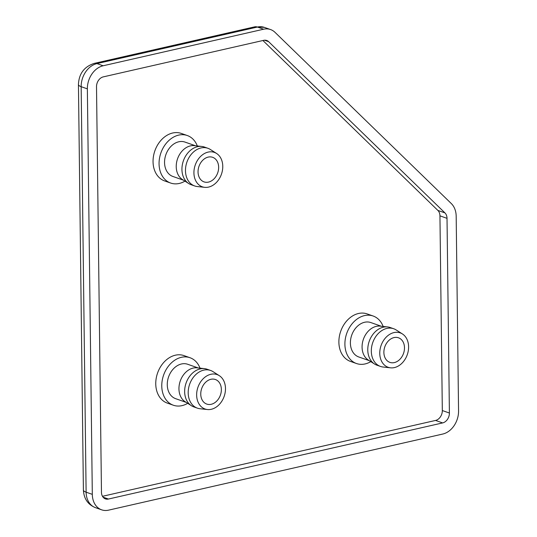 <?xml version="1.0" encoding="UTF-8"?>
<svg xmlns="http://www.w3.org/2000/svg" width="537" height="537" viewBox="0 0 537 537"><rect width="100%" height="100%" fill="white"/><g stroke="black" fill="none" stroke-linecap="round" stroke-linejoin="round"><path stroke-width="0.81" d="M184.956 181.137A25.172 19.171 -70.7 0 1 170.638 183.036L164.617 180.922A25.172 19.171 -70.7 0 1 153.045 161.711A25.172 19.171 -70.7 0 1 181.298 133.424L187.312 135.532A25.172 19.171 -70.7 0 1 197.307 145.97M170.638 183.036A25.172 19.171 -70.7 0 1 159.059 163.819A25.172 19.171 -70.7 0 1 187.312 135.532M187.675 403.334A25.172 19.171 -70.7 0 1 173.35 405.227L167.336 403.119A25.172 19.171 -70.7 0 1 155.757 383.901A25.172 19.171 -70.7 0 1 184.01 355.615L190.031 357.729A25.172 19.171 -70.7 0 1 200.019 368.16M173.35 405.227A25.172 19.171 -70.7 0 1 161.771 386.016A25.172 19.171 -70.7 0 1 190.031 357.729M370.798 361.623A25.172 19.171 -70.7 0 1 356.474 363.522A25.172 19.171 -70.7 0 1 344.902 344.304A25.172 19.171 -70.7 0 1 373.155 316.018A25.172 19.171 -70.7 0 1 383.143 326.456M356.474 363.522L350.46 361.408A25.172 19.171 -70.7 0 1 338.881 342.197A25.172 19.171 -70.7 0 1 367.133 313.91L373.155 316.018M183.453 180.177L172.934 176.485A18.231 13.881 -70.7 0 1 164.55 162.57A18.231 13.881 -70.7 0 1 185.01 142.09L195.528 145.775M204.711 187.339L197.287 186.54A19.963 15.204 -70.7 0 1 194.656 185.95L191.118 184.708A19.963 15.204 -70.7 0 1 188.688 183.526L182.399 179.506A18.231 13.881 -70.7 0 1 176.23 166.671A18.231 13.881 -70.7 0 1 194.287 145.648L201.711 146.44A19.963 15.204 -70.7 0 1 204.342 147.031L207.879 148.279A19.963 15.204 -70.7 0 1 210.309 149.461L216.599 153.481A18.231 13.881 -70.7 0 1 222.768 166.316A18.231 13.881 -70.7 0 1 204.711 187.339A18.231 13.881 -70.7 0 1 193.924 172.88A18.231 13.881 -70.7 0 1 201.583 155.522A18.231 13.881 -70.7 0 1 216.599 153.481M186.164 402.367L175.653 398.676A18.231 13.881 -70.7 0 1 167.269 384.761A18.231 13.881 -70.7 0 1 187.728 364.281L198.24 367.973M207.423 409.53L199.999 408.738A19.963 15.204 -70.7 0 1 197.368 408.14L193.83 406.898A19.963 15.204 -70.7 0 1 191.407 405.717L185.117 401.696A18.231 13.881 -70.7 0 1 178.949 388.862A18.231 13.881 -70.7 0 1 197.005 367.838L204.429 368.63A19.963 15.204 -70.7 0 1 207.06 369.228L210.598 370.47A19.963 15.204 -70.7 0 1 213.021 371.651L219.311 375.672A18.231 13.881 -70.7 0 1 225.48 388.506A18.231 13.881 -70.7 0 1 207.423 409.53A18.231 13.881 -70.7 0 1 196.643 395.071A18.231 13.881 -70.7 0 1 204.295 377.712A18.231 13.881 -70.7 0 1 219.311 375.672M390.547 367.825L383.123 367.026A19.963 15.204 -70.7 0 1 380.491 366.435L376.954 365.194A19.963 15.204 -70.7 0 1 374.531 364.012L368.241 359.991A18.231 13.881 -70.7 0 1 362.072 347.157A18.231 13.881 -70.7 0 1 380.129 326.127L387.553 326.926A19.963 15.204 -70.7 0 1 390.184 327.516L393.722 328.758A19.963 15.204 -70.7 0 1 396.145 329.94L402.435 333.96A18.231 13.881 -70.7 0 1 408.603 346.795A18.231 13.881 -70.7 0 1 390.547 367.825A18.231 13.881 -70.7 0 1 379.766 353.366A18.231 13.881 -70.7 0 1 387.419 336.008A18.231 13.881 -70.7 0 1 402.435 333.96M381.364 326.261L370.852 322.569A18.231 13.881 109.3 0 0 350.392 343.056A18.231 13.881 109.3 0 0 358.776 356.971L369.288 360.663M188.688 183.526A19.963 15.204 -70.7 0 1 181.936 169.47A19.963 15.204 -70.7 0 1 201.711 146.44M191.407 405.717A19.963 15.204 -70.7 0 1 184.647 391.661A19.963 15.204 -70.7 0 1 204.429 368.63M374.531 364.012A19.963 15.204 -70.7 0 1 367.771 349.949A19.963 15.204 -70.7 0 1 387.553 326.926M194.656 185.95A19.963 15.204 -70.7 0 1 185.473 170.712A19.963 15.204 -70.7 0 1 207.879 148.279M197.368 408.14A19.963 15.204 -70.7 0 1 188.192 392.903A19.963 15.204 -70.7 0 1 210.598 370.47M380.491 366.435A19.963 15.204 -70.7 0 1 371.315 351.191A19.963 15.204 -70.7 0 1 393.722 328.758M218.646 167.249A13.022 9.914 -70.7 0 1 204.033 181.882A13.022 9.914 -70.7 0 1 198.046 171.941A13.022 9.914 -70.7 0 1 212.659 157.314A13.022 9.914 -70.7 0 1 218.646 167.249M221.365 389.446A13.022 9.914 -70.7 0 1 206.745 404.072A13.022 9.914 -70.7 0 1 200.757 394.138A13.022 9.914 -70.7 0 1 215.371 379.505A13.022 9.914 -70.7 0 1 221.365 389.446M383.881 352.426A13.022 9.914 109.3 0 0 389.869 362.368A13.022 9.914 109.3 0 0 404.489 347.734A13.022 9.914 109.3 0 0 398.501 337.8A13.022 9.914 109.3 0 0 383.881 352.426M263.607 29.22A20.252 15.425 109.3 0 1 270.547 29.555A20.252 15.425 109.3 0 1 275.004 32.334L451.315 203.57A20.252 15.425 109.3 0 1 456.182 216.243L458.558 410.946A20.252 15.425 -70.7 0 1 442.77 434.037L108.568 510.15A20.252 15.425 -70.7 0 1 101.621 509.821A20.252 15.425 -70.7 0 1 92.31 494.355L87.356 88.86A20.252 15.425 -70.7 0 1 103.138 65.769L263.607 29.22L257.411 27.045A13.022 7.612 -102.8 0 0 254.672 26.85L94.21 63.4A13.022 7.612 -102.8 0 1 96.949 63.594L257.411 27.045A20.252 15.425 -70.7 0 1 264.358 27.38L254.672 26.85M442.636 422.921L108.434 499.041A8.679 6.612 -70.7 0 1 105.453 498.9A8.679 6.612 -70.7 0 1 101.466 492.275L96.512 86.772A8.679 6.612 -70.7 0 1 103.279 76.878L263.741 40.329A8.679 6.612 -70.7 0 1 266.714 40.47A8.679 6.612 -70.7 0 1 268.628 41.664L444.938 212.9A8.679 6.612 -70.7 0 1 447.019 218.331L449.402 413.027A8.679 6.612 -70.7 0 1 442.636 422.921L435.561 420.437A8.679 6.612 109.3 0 0 442.32 410.543L439.944 215.847A8.679 6.612 109.3 0 0 437.863 210.41L262.922 40.517M102.473 496.302L435.561 420.437M95.432 507.646A20.252 15.425 -70.7 0 1 86.115 492.181A13.022 3.645 179.3 0 1 83.396 489.999C83.886 498.705 87.893 504.592 95.432 507.646L101.621 509.821M92.31 494.355L86.115 492.181L81.161 86.685A13.022 3.645 179.3 0 1 78.442 84.497L83.396 489.999M87.356 88.86L81.161 86.685A20.252 15.425 -70.7 0 1 96.949 63.594L103.138 65.769M103.044 497.148L108.434 499.041M442.32 410.543L449.402 413.027M439.944 215.847L447.019 218.331M444.938 212.9L437.863 210.41M264.479 40.208L268.628 41.664M78.442 84.497C78.926 73.717 84.181 66.682 94.21 63.4M270.547 29.555L264.358 27.38"/></g></svg>

